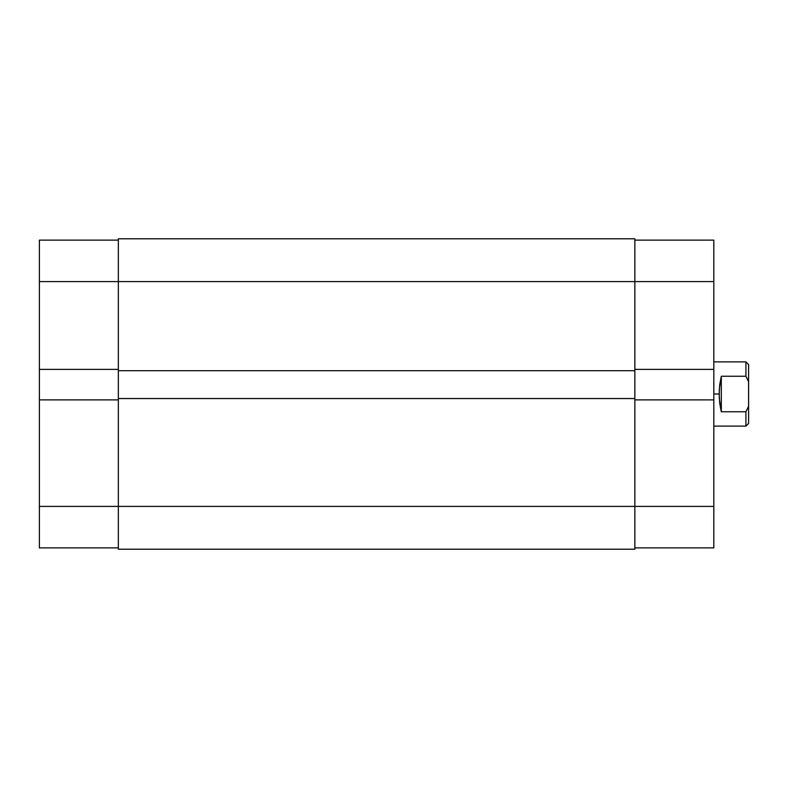 <?xml version="1.0" encoding="UTF-8"?>
<svg xmlns="http://www.w3.org/2000/svg" width="788" height="788" viewBox="0 0 788 788"><rect width="100%" height="100%" fill="white"/><g stroke="black" fill="none" stroke-linecap="round" stroke-linejoin="round"><path stroke-width="1.18" d="M39.4 399.89L39.4 506.398L118.348 506.398L39.4 506.398L39.4 547.887L118.348 547.887L39.4 547.887L39.4 369.375L39.4 399.89L118.348 399.89L39.4 399.89M118.348 240.113L39.4 240.113L39.4 369.375L118.348 369.375L39.4 369.375L39.4 281.602L118.348 281.602L39.4 281.602L39.4 240.113L118.348 240.113M634.862 238.784L118.348 238.784L118.348 281.602L634.862 281.602L634.862 238.784L118.348 238.784L118.348 370.715L634.862 370.715L634.862 281.602L118.348 281.602L118.348 370.715L634.862 370.715L634.862 398.551L634.862 281.602L713.81 281.602L634.862 281.602L634.862 238.784M118.348 370.715L118.348 398.551L634.862 398.551L118.348 398.551L118.348 506.398L634.862 506.398L634.862 398.551L634.862 506.398L118.348 506.398L118.348 549.216L634.862 549.216L634.862 506.398L634.862 549.216L118.348 549.216L118.348 370.715M713.81 369.375L713.81 240.113L634.862 240.113L713.81 240.113L713.81 399.89L713.81 369.375L634.862 369.375L713.81 369.375M634.862 547.887L713.81 547.887L713.81 399.89L634.862 399.89L713.81 399.89L713.81 506.398L634.862 506.398L713.81 506.398L713.81 547.887L634.862 547.887M748.6 364.558L748.6 381.737L745.921 376.25L721.306 376.25L719.296 389.311L719.296 398.689L721.306 411.75L721.306 376.25L721.306 411.75L745.921 411.75L748.6 406.263L748.6 381.737L748.6 423.442L748.6 406.263L745.921 411.75L745.921 426.111L745.921 411.75L721.306 411.75L719.71 403.269L719.158 394L713.81 394L719.158 394L719.71 384.731L721.306 376.25L745.921 376.25L745.921 361.889L745.921 376.25L748.6 381.737L748.6 364.558L745.921 361.889L713.81 361.889M748.6 423.442L745.921 426.111L713.81 426.111"/></g></svg>
